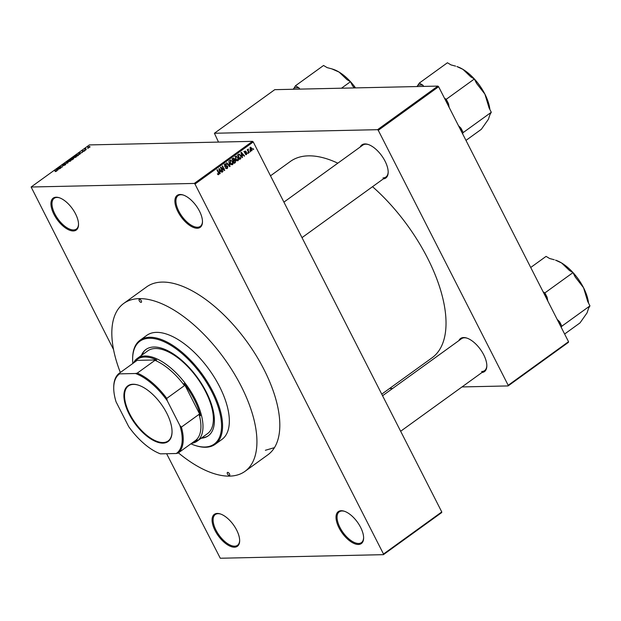 <?xml version="1.0" encoding="UTF-8"?>
<svg xmlns="http://www.w3.org/2000/svg" width="621" height="621" viewBox="0 0 621 621"><rect width="100%" height="100%" fill="white"/><g stroke="black" fill="none" stroke-linecap="round" stroke-linejoin="round"><path stroke-width="0.93" d="M217.265 513.435A19.693 9.354 54.2 0 1 220.253 513.916A19.693 9.354 54.2 0 1 239.659 540.79A19.693 9.354 54.2 0 1 234.459 547.186A19.693 9.354 54.2 0 1 215.068 530.544A19.693 9.354 54.2 0 1 217.265 513.435M220.618 514.041A18.964 9.005 -125.8 0 0 218.103 513.683A18.964 9.005 -125.8 0 0 215.277 514.561A18.964 9.005 -125.8 0 0 217.42 532.717A18.964 9.005 -125.8 0 0 234.66 546.185A18.964 9.005 -125.8 0 0 237.486 545.308A18.964 9.005 -125.8 0 0 239.659 540.402M56.138 197.206A19.693 9.354 54.2 0 1 59.119 197.688A19.693 9.354 54.2 0 1 78.533 224.554A19.693 9.354 54.2 0 1 73.332 230.95A19.693 9.354 54.2 0 1 53.942 214.315A19.693 9.354 54.2 0 1 56.138 197.206M59.492 197.812A18.964 9.005 -125.8 0 0 56.977 197.455A18.964 9.005 -125.8 0 0 54.151 198.332A18.964 9.005 -125.8 0 0 56.294 216.488A18.964 9.005 -125.8 0 0 73.534 229.949A18.964 9.005 -125.8 0 0 76.36 229.071A18.964 9.005 -125.8 0 0 78.533 224.165M180.09 194.489A19.693 9.354 54.2 0 1 183.071 194.971A19.693 9.354 54.2 0 1 202.485 221.844A19.693 9.354 54.2 0 1 197.284 228.241A19.693 9.354 54.2 0 1 177.893 211.598A19.693 9.354 54.2 0 1 180.09 194.489M183.443 195.095A18.964 9.005 -125.8 0 0 180.928 194.738A18.964 9.005 -125.8 0 0 178.103 195.615A18.964 9.005 -125.8 0 0 180.245 213.771A18.964 9.005 -125.8 0 0 197.486 227.239A18.964 9.005 -125.8 0 0 200.311 226.362A18.964 9.005 -125.8 0 0 202.485 221.456M341.216 510.718A19.693 9.354 54.2 0 1 344.205 511.199A19.693 9.354 54.2 0 1 363.619 538.073A19.693 9.354 54.2 0 1 358.41 544.47A19.693 9.354 54.2 0 1 339.019 527.834A19.693 9.354 54.2 0 1 341.216 510.718M344.57 511.324A18.964 9.005 -125.8 0 0 342.055 510.974A18.964 9.005 -125.8 0 0 339.229 511.851A18.964 9.005 -125.8 0 0 341.371 530.008A18.964 9.005 -125.8 0 0 358.612 543.468A18.964 9.005 -125.8 0 0 361.438 542.591A18.964 9.005 -125.8 0 0 363.611 537.685M265.377 450.279L274.482 447.64M458.903 340.587A20.423 9.703 54.2 0 1 463.608 337.545A20.423 9.703 54.2 0 1 466.697 338.041A20.423 9.703 54.2 0 1 486.833 365.909A20.423 9.703 54.2 0 1 481.966 372.507M481.64 371.544A19.693 9.354 -125.8 0 0 484.574 370.628A19.693 9.354 -125.8 0 0 486.833 365.521M467.07 338.166A19.693 9.354 -125.8 0 0 464.446 337.793A19.693 9.354 -125.8 0 0 461.512 338.709L382.559 395.74M360.258 146.975A20.423 9.703 54.2 0 1 364.954 143.932A20.423 9.703 54.2 0 1 368.051 144.429A20.423 9.703 54.2 0 1 388.179 172.296A20.423 9.703 54.2 0 1 383.32 178.895M382.986 177.932A19.693 9.354 -125.8 0 0 385.92 177.016A19.693 9.354 -125.8 0 0 388.179 171.908M368.416 144.553A19.693 9.354 -125.8 0 0 365.792 144.181A19.693 9.354 -125.8 0 0 362.858 145.089L283.906 202.128M337.816 163.183A121.064 57.512 -125.8 0 0 308.396 155.848A121.064 57.512 -125.8 0 0 290.364 161.46L270.5 175.805M123.742 303.428L146.626 286.886A103.56 49.199 54.2 0 1 162.058 282.089A103.56 49.199 54.2 0 1 256.217 355.623A103.56 49.199 54.2 0 1 267.923 454.782L245.031 471.323A103.56 49.199 -125.8 0 0 233.325 372.158A103.56 49.199 -125.8 0 0 139.166 298.631A103.56 49.199 -125.8 0 0 123.742 303.428A103.56 49.199 -125.8 0 0 120.342 372.484M383.421 554.662L383.499 554.033L441.764 511.937L441.686 512.573L383.421 554.662L220.284 558.24L166.622 453.718M113.511 349.483L31.128 187.006L194.272 183.436L252.53 141.347L253.252 141.961L194.986 184.057L194.272 183.436M251.016 150.686L251.963 150.67L250.201 149.684L250.279 147.371L252.025 148.318L251.963 150.67L251.521 150.825M250.279 147.371L250.729 147.216M249.215 152.572L248.881 152.813L247.259 149.63L247.849 149.902L248.361 148.993L248.105 150.228L249.215 152.572L248.765 152.587M245.73 154.528L246.646 154.505L245.318 154.07L246.436 154.039L246.63 153.224L244.666 152.665L244.953 151.221L246.18 151.578L245.194 151.671L244.961 152.362L246.917 152.898L246.18 154.683M245.613 153.775L246.436 154.039M246.397 152.991L245.373 153.17M244.953 151.221L245.419 151.05M245.877 151.873L244.581 151.679M245.241 152.549L246.242 152.347M239.015 154.062L240.847 155.592L240.723 158.704L239.753 159.411L237.525 155.033L239.186 154.047M233.116 158.215L234.583 158.658L234.691 159.838L235.693 160.583L235.343 162.593L234.319 163.339L232.083 158.96L233.682 157.982M234.257 159.845L234.777 159.83M230.026 166.436L229.708 166.669L226.494 163.005L226.836 162.756L229.584 166.055L228.839 161.305L230.026 166.436L229.506 166.444M222.962 171.536L222.636 171.776L220.408 167.398L220.758 167.142L223.94 169.642L222.155 166.133L222.489 165.9L224.717 170.27L224.36 170.527L221.185 168.035L222.962 171.536L222.52 171.543M218.118 174.695L217.381 173.779L218.545 174.105L218.732 173.515L216.954 169.898L217.28 169.657L218.794 172.622L218.794 174.625L218.033 174.648M217.622 174.191L218.545 174.105M441.764 511.937L253.252 141.961M383.499 554.033L194.986 184.057M220.191 173.538L219.842 173.795L218.972 168.438L222.256 172.048L221.907 172.296L220.96 171.202L219.811 172.025L220.191 173.538L219.787 173.546M226.137 168.438L227.402 168.407L225.555 167.724L227.17 167.88L227.457 166.645L224.724 165.846L225.05 163.967L226.719 164.549L225.322 164.464L225.392 165.986L226.75 165.714L227.783 166.397L227.402 168.407L226.766 168.648M225.105 168.074L227.17 167.88M227.457 166.645L225.64 166.521M225.05 163.967L225.64 163.75M224.127 164.348L225.726 164.317L224.623 164.48M224.81 166.001L226.06 165.908M230.313 160.164L232.728 161.499L233.201 163.307L232.596 164.658L231.291 164.658L230.205 163.393L230.313 160.164L230.911 159.962M231.346 164.681L232.596 164.658L231.291 164.658M235.747 156.236L238.169 157.563L238.643 159.372L238.029 160.73L236.733 160.73L235.638 159.465L235.747 156.236L236.345 156.026M236.78 160.754L238.029 160.73L236.733 160.73M242.516 157.416L242.167 157.664L240.94 152.564L241.29 152.308L244.581 155.925L244.232 156.174L243.277 155.071L242.136 155.902L242.516 157.416L242.105 157.424M248.268 153.255L247.934 153.496L247.95 152.634L248.268 153.255L247.818 153.271M250.535 151.617L250.209 151.858L250.216 150.996L250.535 151.617L250.092 151.625M253.655 149.366L253.011 148.978L253.337 148.737L253.655 149.366L253.213 149.374M88.058 148.124L87.724 148.365L88.159 148.334M86.078 149.094L84.767 149.358L85.877 148.605L86.195 149.327M85.535 149.343L85.45 148.83L85.706 149.335M85.799 148.838L85.861 149.335M85.783 149.77L85.45 150.003L85.892 149.971M84.867 150.693L83.105 151.547L84.433 150.624L82.282 151.532L82.446 151.004L84.712 150.383L84.572 150.95M84.371 151.082L84.433 150.624M82.748 150.988L82.655 151.462M79.884 153.729L78.642 153.247L82.492 152.424L81.025 152.898L79.884 153.729L80.101 154.155M73.286 158.122L73.092 157.229L75.801 156.282L76.476 156.492L75.956 157.167L72.572 157.951M75.964 156.601L76.476 156.492M67.844 162.05L67.65 161.157L70.367 160.21L71.042 160.428L70.522 161.103L67.138 161.879M70.53 160.529L71.042 160.428M56.775 171.031L56.534 170.55L56.713 171.07L55.129 171.606L56.55 170.814L54.632 170.589L56.581 170.876M56.488 171.225L56.55 170.814M31.128 187.006L89.393 144.918L252.53 141.347M57.559 169.851L56.317 169.37L60.175 168.547L58.708 169.021L57.559 169.851L57.776 170.278M58.646 168.081L60.881 168.035L57.753 168.338L61.743 167.026L59.833 166.832L62.636 166.77L58.762 168.314M65.741 164.503L65.547 164.123L65.329 164.852L63.288 165.667L65.221 164.363L62.216 165.621L62.395 164.961L64.227 164.216L62.729 164.945L62.946 165.302L65.547 164.123L65.329 164.852M65.112 165L65.221 164.363M62.216 165.621L62.488 165.139M62.729 164.945L62.643 165.551M66.183 162.244L67.945 162.935L63.839 163.936L67.433 163.075L66.424 162.71M73.651 158.782L73.441 158.386L72.23 159.838L69.436 159.9L72.075 158.479L73.441 158.386L73.255 159.092M72.292 158.898L72.075 158.479L72.37 158.852M78.626 154.621L77.672 155.91L74.869 155.972L76.375 154.916L79.209 154.52M90.014 147.014L89.734 146.463L89.882 147.107L87.91 147.798L87.778 147.154L89.734 146.463L89.882 147.107M87.91 147.798L87.871 147.332M568.533 341.697L568.448 342.326L508.11 385.928L508.188 385.292L568.533 341.697L438.612 86.707L378.267 130.309L377.545 129.688L437.89 86.094L438.612 86.707M508.188 385.292L378.267 130.309M377.545 129.688L214.408 133.259L274.754 89.665L437.89 86.094M218.507 142.093L214.408 133.259M389.538 388.521L392.651 388.451M462.001 386.937L508.11 385.928M381.744 394.149L432.154 357.727A121.064 57.512 -125.8 0 0 372.53 186.696M56.558 169.844L56.317 169.37M56.837 169.572L58.265 169.114L56.457 169.471L57.07 170.038M57.567 170.216L57.342 169.781M56.666 169.882L56.457 169.471M67.976 161.149L68.178 161.817L70.189 161.111L70.026 160.451L67.976 161.149L68.279 162.011M70.274 161.266L70.026 160.451M70.095 159.651L71.788 158.72L70.212 159.884M71.966 159.116L71.788 158.72M71.252 159.628L73.247 158.852L71.368 159.853M73.34 159.038L73.115 158.627M73.418 157.222L73.62 157.881L75.63 157.183L75.459 156.515L73.418 157.222L73.72 158.083M75.708 157.338L75.459 156.515M75.529 155.724L77.672 155.677L78.696 154.652L76.647 154.955L75.646 155.949M78.355 155.413L78.696 154.652M78.883 153.713L78.642 153.247M79.162 153.449L80.583 152.983L78.782 153.348L79.395 153.907M79.892 154.093L79.667 153.651M78.991 153.76L78.782 153.348M88.058 147.154L88.236 147.557L89.603 147.107L89.424 146.703L88.058 147.154L88.337 147.759M89.672 147.247L89.424 146.703M221.705 172.064L222.256 172.048M219.958 171.217L220.96 171.202M219.423 172.033L219.811 172.025M219.322 169.937L219.663 171.435L220.587 170.767L219.05 168.997L219.322 169.937L218.926 169.944M223.25 169.657L223.94 169.642M224.049 170.286L224.717 170.27M220.734 168.043L221.185 168.035M225.858 166.676L224.616 166.444M226.207 164.565L226.719 164.549M224.631 165.628L225.058 165.621M225.151 165.753L226.184 166.428L225.268 166.428M227.294 166.405L227.783 166.397M229.172 166.063L229.584 166.055M232.277 161.507L232.728 161.499M232.774 163.315L233.201 163.307M229.413 160.56L231.012 160.529L230.57 160.676L230.538 163.16L232.332 164.146L232.394 161.724L231.749 160.831L229.879 160.692M230.096 163.168L230.538 163.16M230.298 164.34L232.332 164.146M234.07 158.673L234.583 158.658M235.212 160.591L235.693 160.583M232.681 159.232L233.341 160.544L234.288 159.799L234.288 158.968L232.231 159.24M232.898 160.552L233.341 160.544M234.288 158.968L232.254 158.836M233.605 161.049L234.389 162.586L235.406 161.778L235.367 160.823L233.154 161.064M233.938 162.593L234.389 162.586M232.929 160.606L235.367 160.823M237.711 157.579L238.169 157.563M238.208 159.387L238.643 159.372M234.854 156.632L236.454 156.593L236.011 156.748L235.98 159.232L237.773 160.218L237.827 157.788L237.183 156.903L235.32 156.764M235.538 159.24L235.98 159.232M235.739 160.404L237.773 160.218M239.411 158.735L240.723 158.704M240.397 155.599L240.847 155.592M238.115 155.304L239.822 158.658L240.925 156.989L240.513 155.824L239.217 154.629L237.664 155.312M239.38 158.666L239.822 158.658M237.703 154.901L238.705 154.885M244.022 155.933L244.581 155.925M242.283 155.095L243.277 155.071M241.748 155.91L242.136 155.902M241.647 153.814L241.98 155.312L242.904 154.645L241.375 152.875L241.647 153.814L241.243 153.822M244.946 153.022L246.234 152.999M245.574 151.594L246.18 151.578M244.55 152.37L244.961 152.362M245.047 152.556L246.917 152.898M247.399 149.909L247.849 149.902M247.81 149.529L248.493 149.514M247.818 149.638L248.229 149.63M247.569 150.243L248.105 150.228M247.926 150.934L248.369 150.926M251.567 148.326L252.025 148.318M249.96 147.751L250.775 147.736L250.527 149.444L251.738 150.204L251.715 148.59L249.921 147.845M250.092 149.451L250.527 149.444M249.867 150.336L251.738 150.204M166.801 413.268A34.349 16.317 54.2 0 1 172.048 431.96A34.349 16.317 54.2 0 1 155.786 441.554A34.349 16.317 54.2 0 1 129.137 414.091A34.349 16.317 54.2 0 1 138.18 385.082A34.349 16.317 54.2 0 1 166.801 413.268M138.398 385.152A33.914 16.107 -125.8 0 0 128.423 385.967A33.914 16.107 -125.8 0 0 129.688 413.865A33.914 16.107 -125.8 0 0 168.144 440.949A33.914 16.107 -125.8 0 0 172.048 431.727M192.401 442.742A50.324 23.909 -125.8 0 0 197.393 439.924L195.747 440.32A49.595 23.559 -125.8 0 0 199.085 414.331L200.498 415.705A50.324 23.909 -125.8 0 0 194.288 399.551A50.324 23.909 -125.8 0 0 184.08 383.475L184.453 385.61A49.595 23.559 -125.8 0 0 154.986 360.327L156.632 359.932A50.324 23.909 -125.8 0 0 136.007 360.382L136.612 360.731L118.921 373.508L119.667 373.858A48.865 23.21 -125.8 0 0 113.728 387.675A48.865 23.21 -125.8 0 0 116.065 401.849L128.694 426.627A48.865 23.21 -125.8 0 0 160.428 453.85L176.279 453.509A48.865 23.21 -125.8 0 0 179.873 425.509L167.251 400.731A48.865 23.21 -125.8 0 0 135.518 373.508L119.667 373.858M133.492 362.982A51.054 24.25 54.2 0 1 137.319 358.395A51.054 24.25 54.2 0 1 195.211 399.163A51.054 24.25 54.2 0 1 197.113 441.158A51.054 24.25 54.2 0 1 191.555 443.355M200.498 415.705L184.08 383.475M156.632 359.932L136.007 360.382M184.453 385.61L166.762 398.387L167.251 400.731M179.873 425.509L181.402 427.108A49.595 23.559 54.2 0 1 178.056 453.105L176.279 453.509M199.085 414.331L181.402 427.108M135.518 373.508L137.295 373.105A49.595 23.559 54.2 0 1 166.762 398.387M154.986 360.327L137.295 373.105M195.747 440.32L178.056 453.105M113.728 387.675L113.736 386.914A49.595 23.559 54.2 0 1 118.921 373.508M229.289 475.492A1.824 0.869 -125.8 0 0 229.56 475.407A1.824 0.869 -125.8 0 0 229.351 473.66A1.824 0.869 -125.8 0 0 227.69 472.371A1.824 0.869 -125.8 0 0 227.418 472.449A1.824 0.869 -125.8 0 0 227.628 474.196A1.824 0.869 -125.8 0 0 229.289 475.492M141.076 302.38A1.824 0.869 -125.8 0 0 141.347 302.295A1.824 0.869 -125.8 0 0 141.146 300.548A1.824 0.869 -125.8 0 0 139.484 299.252A1.824 0.869 -125.8 0 0 139.213 299.338A1.824 0.869 -125.8 0 0 139.422 301.084A1.824 0.869 -125.8 0 0 141.076 302.38M201.181 438.216A53.243 25.29 -125.8 0 0 208.283 435.795A53.243 25.29 -125.8 0 0 202.26 384.81A53.243 25.29 -125.8 0 0 153.861 347.015A53.243 25.29 -125.8 0 0 145.927 349.476A53.243 25.29 -125.8 0 0 141.386 355.453M201.701 437.844A53.243 25.29 -125.8 0 0 208.54 435.6M190.88 443.836A63.451 30.142 -125.8 0 0 195.188 445.459A63.451 30.142 -125.8 0 0 204.806 447.004A63.451 30.142 -125.8 0 0 211.893 391.874A63.451 30.142 -125.8 0 0 149.397 338.266A63.451 30.142 -125.8 0 0 132.638 358.868A63.451 30.142 -125.8 0 0 132.824 363.471M132.638 358.868L132.646 358.107A64.18 30.491 54.2 0 1 140.036 340.238A64.18 30.491 54.2 0 1 149.599 337.265A64.18 30.491 54.2 0 1 207.95 382.831A64.18 30.491 54.2 0 1 215.208 444.287A64.18 30.491 54.2 0 1 205.644 447.26A64.18 30.491 54.2 0 1 195.918 445.692L195.188 445.459M215.208 444.287L221.969 439.396A64.18 30.491 -125.8 0 0 214.719 377.941A64.18 30.491 -125.8 0 0 156.36 332.375A64.18 30.491 -125.8 0 0 146.804 335.348L140.036 340.238M178.406 452.849A103.56 49.199 -125.8 0 0 229.607 476.121A103.56 49.199 -125.8 0 0 245.031 471.323M137.319 358.395L147.728 350.881A51.054 24.25 54.2 0 1 155.335 348.513A51.054 24.25 54.2 0 1 201.747 384.756A51.054 24.25 54.2 0 1 207.523 433.644L197.113 441.158M146.191 349.297A53.243 25.29 -125.8 0 0 141.906 355.08M299.865 89.114L299.012 87.903A36.546 17.357 -125.8 0 0 296.465 87.724A36.546 17.357 -125.8 0 0 294.16 88.011L293.128 89.261M341.48 88.205L350.477 81.708L352.705 86.086L354.591 87.918M299.012 87.903L295.472 85.768L323.564 65.477L327.104 67.611L331.746 68.846L339.097 72.09L346.937 79.573L350.477 81.708M295.472 85.768L294.16 88.011M355.546 87.895A33.627 15.975 -125.8 0 0 339.097 72.09A33.627 15.975 -125.8 0 0 333.011 69.249L331.746 68.846M489.884 109.498A33.627 15.975 -125.8 0 0 484.9 94.128A33.627 15.975 54.2 0 0 462.971 69.373A33.627 15.975 -125.8 0 0 456.885 66.54L462.971 69.373L470.803 76.864L474.343 78.999L476.579 83.369L484.9 94.128L489.069 107.891L491.296 112.269L490.008 114.474M423.739 86.404L422.878 85.193L419.338 83.059L447.43 62.76L450.97 64.894L455.62 66.136M449.169 107.425L448.486 103.668L446.251 99.29L444.473 98.219M446.251 99.29L474.343 78.999M419.338 83.059L416.994 86.552M465.975 140.408L481.337 129.308L488.401 119.286L489.992 114.512M462.552 133.694L463.204 132.56L491.296 112.269M463.204 132.56L460.976 128.19L458.492 125.729M422.878 85.193A36.546 17.357 -125.8 0 0 418.034 85.302M448.486 103.668A36.546 17.357 -125.8 0 0 445.35 99.942M461.675 131.97A36.546 17.357 -125.8 0 0 460.976 128.19M588.537 303.11A33.627 15.975 -125.8 0 0 583.554 287.74A33.627 15.975 54.2 0 0 561.625 262.993A33.627 15.975 -125.8 0 0 555.531 260.152L561.625 262.993L569.457 270.477L572.997 272.611L575.225 276.989L583.554 287.74L587.722 301.503L589.95 305.881L588.661 308.086M530.714 267.48L546.084 256.38L549.624 258.515L554.274 259.749M547.815 301.045L547.132 297.28L544.904 292.902L543.127 291.831M544.904 292.902L572.997 272.611M564.621 334.028L579.991 322.92L587.055 312.899L588.638 308.125M561.198 327.306L561.858 326.18L589.95 305.881M561.858 326.18L559.63 321.802L557.146 319.341M547.132 297.28A36.546 17.357 -125.8 0 0 544.004 293.554M560.321 325.583A36.546 17.357 -125.8 0 0 559.63 321.802M218.351 172.638L218.794 172.622M228.652 165.465L229.102 165.458M233.954 162.624L235.343 162.593M245.023 153.076L245.986 153.053M226.906 166.249L225.307 166.288M225.563 166.017L224.833 166.032M233.775 158.557L232.169 158.588M234.761 160.35L233.162 160.389M246.149 154.148L245.38 154.163M246.335 152.983L244.736 153.022M245.45 151.571L243.851 151.602M385.92 177.016L302 237.641M400.654 431.253L484.574 370.628"/></g></svg>
